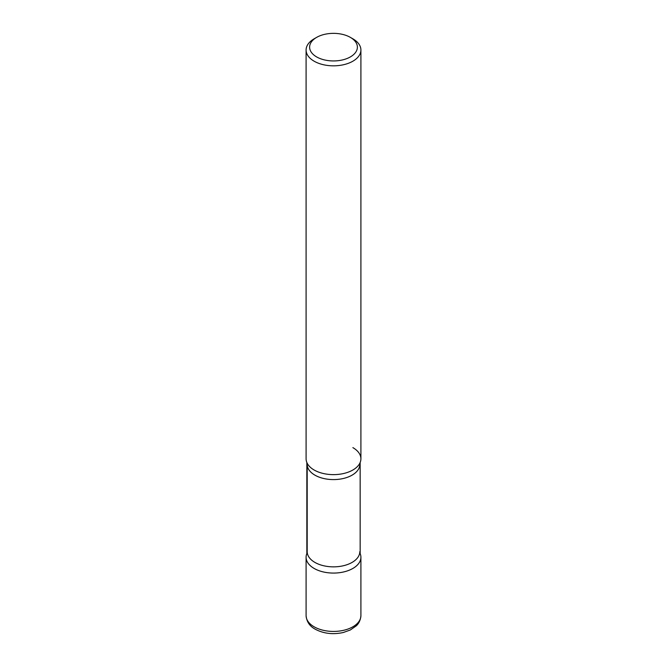 <?xml version="1.0" encoding="UTF-8"?>
<svg xmlns="http://www.w3.org/2000/svg" width="667" height="667" viewBox="0 0 667 667"><rect width="100%" height="100%" fill="white"/><g stroke="black" fill="none" stroke-linecap="round" stroke-linejoin="round"><path stroke-width="1" d="M307.254 552.71A27.405 15.816 0 0 0 306.095 557.253A27.405 15.816 0 0 0 314.124 568.442A27.405 15.816 0 0 0 343.989 571.869A27.405 15.816 0 0 0 360.905 557.253A27.405 15.816 0 0 0 359.746 552.71M316.608 37.394L314.124 38.819A27.405 15.816 0 0 0 306.095 50.008L306.095 458.813A27.405 15.816 0 0 0 314.124 470.002A27.405 15.816 0 0 0 343.989 473.428A27.405 15.816 0 0 0 360.905 458.813L360.905 50.008A27.405 15.816 0 0 0 352.876 38.819L350.392 37.394A23.895 13.799 0 0 0 316.608 37.394A23.895 13.799 0 0 0 316.608 56.903A23.895 13.799 0 0 0 350.392 56.903A23.895 13.799 0 0 0 350.392 37.394L352.876 38.819M306.095 50.008A27.405 15.816 0 0 0 314.124 61.197A27.405 15.816 0 0 0 343.989 64.624A27.405 15.816 0 0 0 360.905 50.008M360.155 462.489L360.155 553.577L360.155 462.489A27.405 15.816 180 0 1 352.876 470.002A27.405 15.816 180 0 1 326.046 474.037A27.405 15.816 180 0 1 306.845 462.489L306.845 553.577A27.405 15.816 0 0 0 314.124 568.442A27.405 15.816 0 0 0 346.873 571.06A27.405 15.816 0 0 0 360.155 553.577A27.405 15.816 180 0 1 352.876 568.442A27.405 15.816 180 0 1 320.127 571.06A27.405 15.816 180 0 1 306.845 553.577L307.195 551.667A26.305 15.191 0 0 0 314.899 562.406A26.305 15.191 0 0 0 343.563 565.699A26.305 15.191 0 0 0 359.805 551.667A26.305 15.191 180 0 1 352.101 562.406A26.305 15.191 180 0 1 323.437 565.699A26.305 15.191 180 0 1 307.195 551.667L307.195 464.407A26.305 15.191 0 0 0 314.899 475.146A26.305 15.191 0 0 0 343.563 478.431A26.305 15.191 0 0 0 359.805 464.407A26.305 15.191 180 0 1 352.101 475.146A26.305 15.191 180 0 1 323.437 478.431A26.305 15.191 180 0 1 307.195 464.407L306.845 462.489A27.405 15.816 0 0 0 314.124 470.002A27.405 15.816 0 0 0 340.954 474.037A27.405 15.816 0 0 0 360.155 462.489A27.405 15.816 0 0 0 352.876 447.624M360.905 615.608C360.388 622.453 356.712 625.363 356.32 625.796L350.3 629.998L343.297 632.508C332.975 634.742 323.62 633.642 315.216 629.198C309.663 626.213 306.628 621.677 306.095 615.608A27.405 15.816 0 0 0 314.124 626.797A27.405 15.816 0 0 0 343.989 630.223A27.405 15.816 0 0 0 360.905 615.608L360.905 557.253M306.095 615.608L306.095 557.253"/></g></svg>
